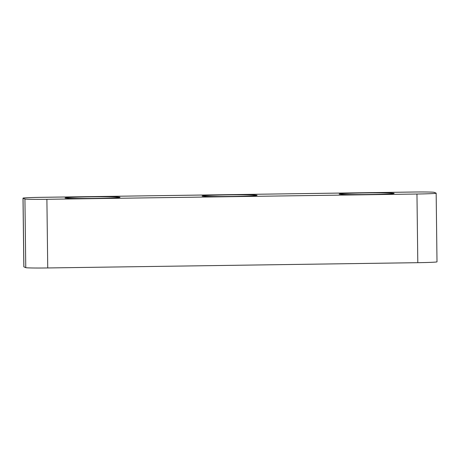 <?xml version="1.0" encoding="UTF-8"?>
<svg xmlns="http://www.w3.org/2000/svg" width="460" height="460" viewBox="0 0 460 460"><rect width="100%" height="100%" fill="white"/><g stroke="black" fill="none" stroke-linecap="round" stroke-linejoin="round"><path stroke-width="0.69" d="M46.897 199.295L416.961 194.022A20.608 0.609 179.3 0 0 436.16 193.177A20.608 0.609 179.3 0 0 436.114 193.137L434.234 192.349A20.608 0.609 179.3 0 0 412.263 192.044L42.199 197.317A20.608 0.609 179.3 0 0 23 198.162A20.608 0.609 179.3 0 0 23.046 198.202L24.926 198.99A20.608 0.609 179.3 0 0 46.897 199.295L47.736 267.956L417.801 262.683L416.961 194.022M47.736 267.956A20.608 0.609 179.3 0 1 25.766 267.651L23.885 266.863A20.608 0.609 179.3 0 1 23.839 266.823L23 198.162M436.16 193.177L437 261.838A20.608 0.609 179.3 0 1 417.801 262.683M339.233 194.108A27.479 0.816 -0.7 0 0 367.586 194.522A27.479 0.816 -0.7 0 0 394.116 193.384A27.479 0.816 -0.7 0 0 366.631 192.901A27.479 0.816 -0.7 0 0 339.164 194.051A27.479 0.816 -0.7 0 0 339.233 194.108M65.107 198.013A27.479 0.816 -0.7 0 0 93.466 198.427A27.479 0.816 -0.7 0 0 119.997 197.288A27.479 0.816 -0.7 0 0 92.506 196.805A27.479 0.816 -0.7 0 0 65.044 197.955A27.479 0.816 -0.7 0 0 65.107 198.013M202.17 196.058A27.479 0.816 -0.7 0 0 230.523 196.472A27.479 0.816 -0.7 0 0 257.059 195.333A27.479 0.816 -0.7 0 0 229.569 194.856A27.479 0.816 -0.7 0 0 202.101 196.006A27.479 0.816 -0.7 0 0 202.17 196.058M25.766 267.651L24.926 198.99M23.885 266.863L23.046 198.202"/></g></svg>
